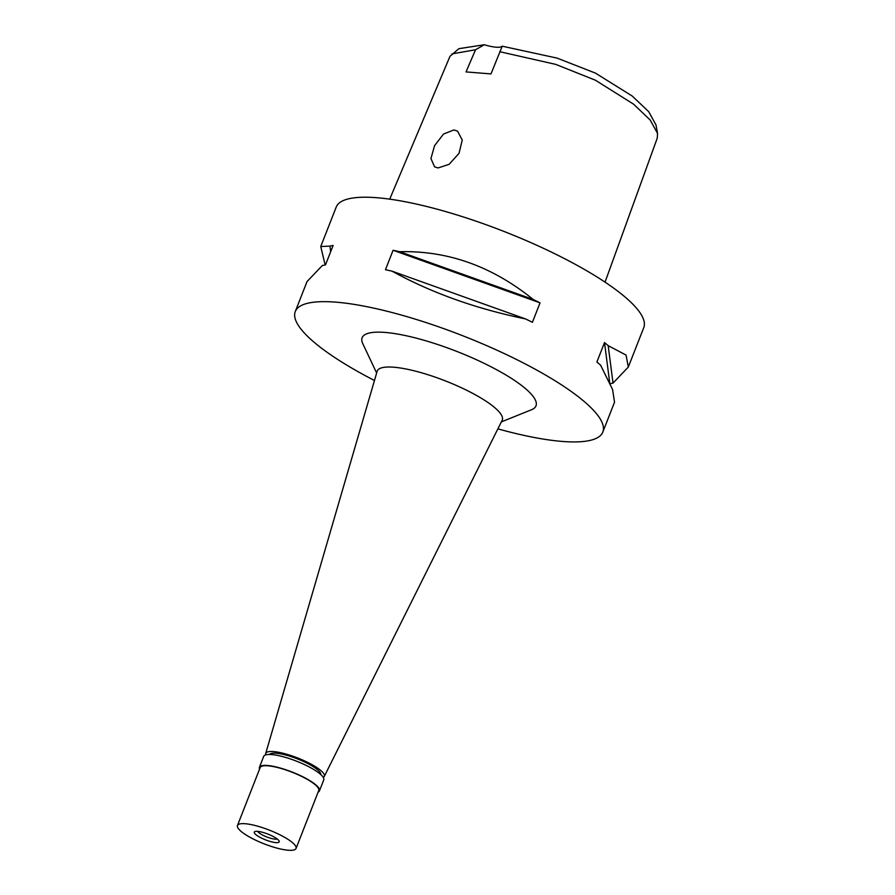 <?xml version="1.0" encoding="UTF-8"?>
<svg xmlns="http://www.w3.org/2000/svg" width="895" height="895" viewBox="0 0 895 895"><rect width="100%" height="100%" fill="white"/><g stroke="black" fill="none" stroke-linecap="round" stroke-linejoin="round"><path stroke-width="1.34" d="M656.035 125.031L648.73 111.696L632.262 96.078L595.488 73.133L557.093 58.108L502.218 46.193A26.212 6.12 21.4 0 1 496.065 47.2A26.212 6.12 21.4 0 1 484.307 44.75L458.889 48.677L449.984 56.307L389.717 199.16M484.307 44.75L475.536 49.762L466.038 71.913L490.986 73.916L502.218 46.193M605.042 282.149L657.277 138.076L657.534 133.411L650.217 120.053L633.582 104.167L595.376 80.192L555.728 64.384L499.824 51.72M475.536 49.762L451.964 53.901M453.899 129.943L443.506 134.06L434.601 145.594L430.942 158.538L434.578 166.85L438.102 167.947L449.178 164.277L459.034 153.313L462.245 140.079L457.546 131.118L453.899 129.943M628.391 366.849L643.762 327.626A165.161 38.552 -158.6 0 0 552.976 252.86A165.161 38.552 -158.6 0 0 376.918 197.728A165.161 38.552 -158.6 0 0 336.207 207.103L320.79 246.427M374.468 380.498A165.161 38.552 21.4 0 1 295.283 311.527A165.161 38.552 21.4 0 1 335.994 302.163A165.161 38.552 21.4 0 1 512.052 357.295A165.161 38.552 21.4 0 1 602.827 432.061A165.161 38.552 21.4 0 1 562.127 441.425A165.161 38.552 21.4 0 1 497.877 428.862M330.647 251.73L329.931 246.103A165.161 38.552 21.4 0 1 333.119 245.443L325.489 264.909A165.161 38.552 -158.6 0 0 322.301 265.569L307.019 281.589L295.283 311.527M329.931 246.103L320.757 246.539L325.153 264.965M614.529 402.224L612.572 389.493L600.567 365.126A165.161 38.552 -158.6 0 0 596.887 362.016L604.517 342.55A165.161 38.552 21.4 0 1 608.186 345.66L613.019 383.094A165.161 38.552 21.4 0 1 610.166 383.686M613.019 383.094L628.301 367.062L626.053 355.069L608.186 345.66M533.185 299.467A165.161 38.552 21.4 0 1 540.043 302.846L532.413 322.301A165.161 38.552 -158.6 0 0 525.555 318.933C475.849 308.708 431.356 292.777 392.066 271.174A165.161 38.552 -158.6 0 0 385.454 269.719L393.084 250.264A165.161 38.552 21.4 0 1 399.685 251.708L533.185 299.467C492.418 266.419 447.925 250.499 399.685 251.708M501.357 421.892L531.529 409.742A93.36 21.793 -158.6 0 0 494.04 368.348A93.36 21.793 -158.6 0 0 385.141 332.437A93.36 21.793 -158.6 0 0 362.766 343.602L376.638 373.025M324.258 776.457L502.14 420.337A67.147 15.674 21.4 0 0 465.971 389.929A67.147 15.674 21.4 0 0 393.789 367.219A67.147 15.674 -158.6 0 0 377.131 371.347L265.692 753.5A31.459 7.339 21.4 0 1 273.49 751.565A31.459 7.339 21.4 0 1 307.309 762.204A31.459 7.339 21.4 0 1 324.258 776.457A31.459 7.339 21.4 0 1 323.263 777.408M265.759 754.877A31.459 7.339 21.4 0 1 265.692 753.5M320.746 774.522A27.532 6.422 -158.6 0 0 304.848 762.092A27.532 6.422 -158.6 0 0 276.186 753.232A27.532 6.422 -158.6 0 0 269.574 754.463M604.517 342.55L609.685 382.612M393.084 250.264L540.043 302.846M392.066 271.174L525.555 318.933M319.47 790.844L323.744 779.925A32.242 7.529 -158.6 0 0 306.023 765.326A32.242 7.529 -158.6 0 0 271.655 754.563A32.242 7.529 -158.6 0 0 263.701 756.387L259.427 767.306A32.242 7.529 21.4 0 1 267.37 765.482A32.242 7.529 21.4 0 1 301.749 776.245A32.242 7.529 21.4 0 1 319.47 790.844A32.242 7.529 21.4 0 1 318.139 792.097M259.55 769.129A32.242 7.529 21.4 0 1 259.427 767.306M296.044 848.46L318.732 790.553A31.459 7.339 -158.6 0 0 301.447 776.312A31.459 7.339 -158.6 0 0 267.907 765.807A31.459 7.339 -158.6 0 0 260.154 767.597L237.466 825.503A31.459 7.339 21.4 0 1 245.219 823.724A31.459 7.339 21.4 0 1 278.748 834.229A31.459 7.339 21.4 0 1 296.044 848.46A31.459 7.339 21.4 0 1 288.291 850.25A31.459 7.339 21.4 0 1 254.751 839.745A31.459 7.339 21.4 0 1 237.466 825.503M257.603 831.354A13.369 3.121 -158.6 0 0 254.941 831.556A13.369 3.121 -158.6 0 0 260.311 837.485A13.369 3.121 -158.6 0 0 275.906 842.62A13.369 3.121 -158.6 0 0 279.106 841.02A13.369 3.121 -158.6 0 0 270.435 835.147A13.369 3.121 -158.6 0 0 257.603 831.354M257.749 831.365A10.751 2.506 -158.6 0 0 264.719 836.087A10.751 2.506 -158.6 0 0 275.045 839.141A10.751 2.506 -158.6 0 0 277.181 838.984M656.001 124.875L657.534 133.411M614.563 402.112L602.827 432.061"/></g></svg>
